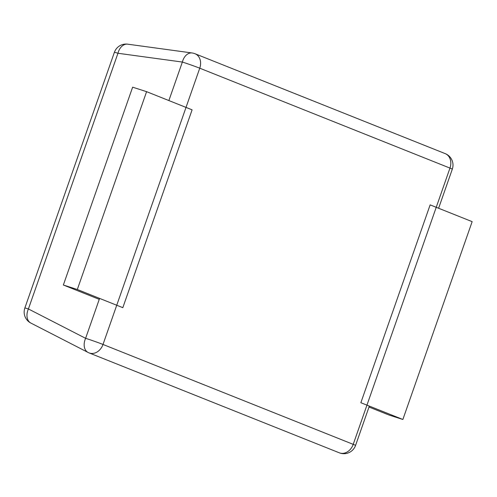 <?xml version="1.0" encoding="UTF-8"?>
<svg xmlns="http://www.w3.org/2000/svg" width="497" height="497" viewBox="0 0 497 497"><rect width="100%" height="100%" fill="white"/><g stroke="black" fill="none" stroke-linecap="round" stroke-linejoin="round"><path stroke-width="0.75" d="M77.315 289.502L122.821 307.674L192.103 109.837L146.596 91.665L132.637 87.18L63.355 285.011L77.315 289.502L146.596 91.665M99.263 299.349L63.355 285.011M402.868 419.48L472.15 221.65L430.141 204.876L360.859 402.713L402.868 419.48L388.915 414.995L369.004 407.043M438.615 208.262L452.301 169.179A12.338 0.41 -160.7 0 0 449.965 168.092A12.338 9.766 -68.2 0 0 445.237 153.641L195.017 53.738A12.338 9.766 111.8 0 1 199.751 68.195A12.338 0.41 -160.7 0 0 182.362 62.057L168.874 100.562M99.593 298.399L85.614 338.32A12.338 0.41 19.3 0 1 103.003 344.458A12.338 9.766 111.8 0 1 89.125 352.92L339.339 452.823A12.338 9.766 -68.2 0 0 353.218 444.355A12.338 0.41 19.3 0 1 355.56 445.442L369.333 406.092M85.614 338.32A12.338 8.648 117.2 0 0 88.062 352.435L30.857 323.062A12.338 8.648 117.2 0 1 28.41 308.954L117.951 53.266L182.362 62.057A12.338 8.548 97.8 0 1 184.12 57.782A12.338 8.548 97.8 0 1 192.109 52.974L127.704 44.177A12.338 8.548 97.8 0 0 117.951 53.266A12.338 0.41 -160.7 0 0 114.391 52.328L24.85 308.016A12.338 0.41 19.3 0 1 28.41 308.954L85.614 338.32M199.751 68.195L449.965 168.092L353.218 444.355L103.003 344.458L199.751 68.195M452.307 169.166A12.338 12.338 0 0 0 445.237 153.641M339.103 452.724A12.338 12.338 0 0 0 355.56 445.43M88.242 352.528A12.338 12.338 0 0 0 88.888 352.82M195.017 53.738A12.338 12.338 0 0 0 192.109 52.974M127.704 44.177A12.338 12.338 0 0 0 114.391 52.328M24.85 308.016A12.338 12.338 0 0 0 30.857 323.062"/></g></svg>
